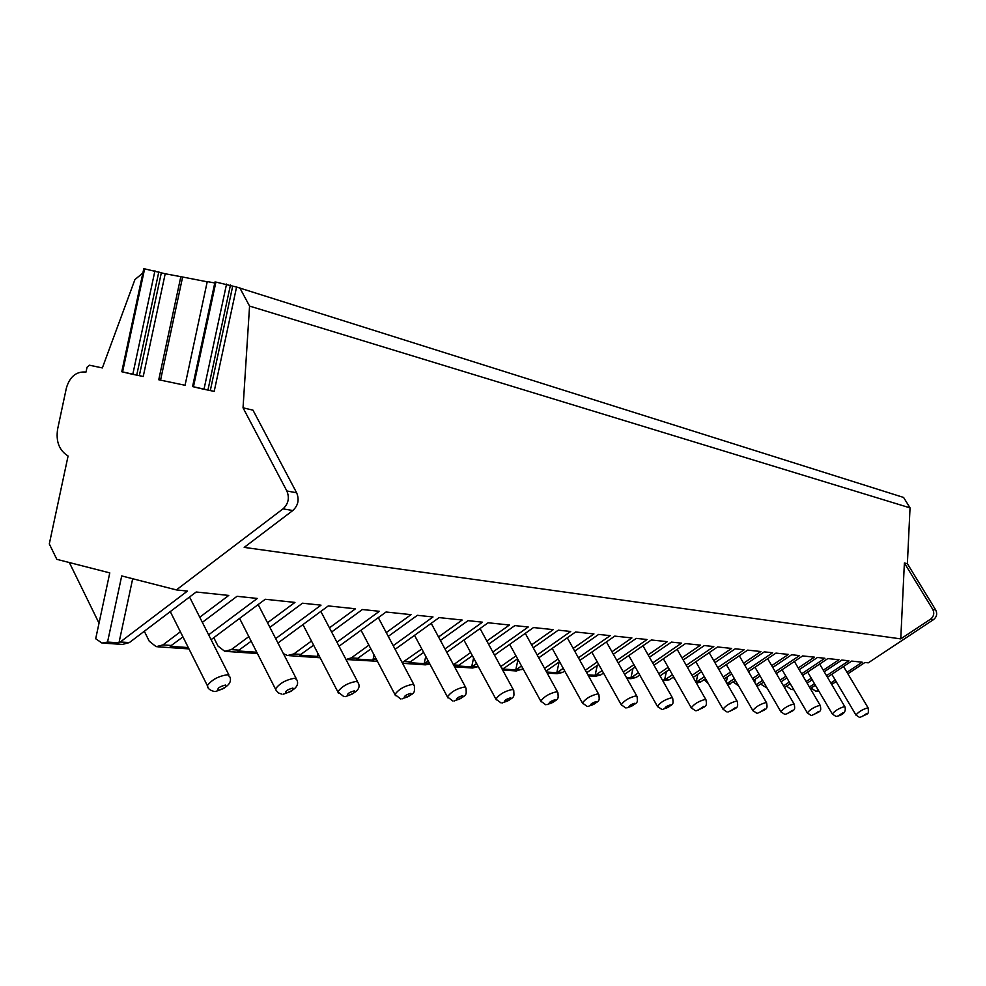 <?xml version="1.0" encoding="UTF-8"?>
<svg xmlns="http://www.w3.org/2000/svg" width="986" height="986" viewBox="0 0 986 986"><rect width="100%" height="100%" fill="white"/><g stroke="black" fill="none" stroke-linecap="round" stroke-linejoin="round"><path stroke-width="1.48" d="M207.22 281.799L180.832 276.672L158.758 379.758L185.048 385.279L207.257 281.577L214.775 282.982M214.985 282.045L215.897 282.07L193.453 386.771L192.578 386.586L200.873 388.595L214.196 391.393L236.578 287.037L903.595 497.449L910.041 507.876L249.569 306.079L239.66 287.604M142.871 273.023L134.934 279.556L102.359 367.926L89.504 365.227L87.039 367.236L86.004 372.067C76.341 371.241 69.796 376.566 66.382 388.028L57.669 428.885C55.709 441.408 59.185 450.442 68.083 456.013L49.3 543.939L56.818 559.333L109.779 572.891L95.691 638.743L101.977 643.045L107.548 642.059L121.709 575.935L176.371 589.911L283.007 508.862C288.405 503.846 289.687 497.893 286.852 490.979L243.037 407.822L249.569 306.079M143.771 268.821L144.622 268.845L122.584 371.907L121.771 371.734L130.312 373.793L143.229 376.504L165.204 273.763L180.832 276.672M182.583 277.214L160.545 380.14M144.622 268.845L165.204 273.763M215.897 282.07L236.578 287.037M122.584 371.907L143.229 376.504M193.453 386.771L214.196 391.393M99.019 623.164L69.34 562.538M180.389 631.792L162.949 644.906L156.17 646.693L149.256 641.22L144.313 631.25M248.866 636.586L231.303 649.614L224.734 651.315L218.017 646.077L213.777 637.683M675.632 680.34L673.29 677.135M708.355 683.655L704.14 679.613M738.637 685.96L733.214 681.93M766.714 687.834L760.637 684.099M793.607 689.424L791.339 689.497L786.569 686.133M176.371 589.911L187.426 591.082L120.329 641.972L129.339 642.589L196.165 592.007L228.752 595.433L199.764 617.224M847.874 673.783L864.919 662.481L868.272 662.838L933.532 619.602L930.611 619.109L900.76 638.891L244.195 547.39L292.805 510.526C298.179 505.547 299.448 499.631 296.626 492.766L252.983 410.151L243.037 407.822M831.716 684.494L836.153 681.548M830.841 683.002L835.265 680.069M846.986 672.292L862.208 662.198L851.682 661.088L827.414 677.209M810.319 688.573L815.385 685.208M809.42 687.045L814.473 683.668M826.514 675.669L848.884 660.793L841.822 660.053L824.21 671.774M807.127 683.15L812.193 679.785M806.203 681.572L811.268 678.208M823.285 670.197L838.975 659.745L827.846 658.574L802.592 675.435M784.474 687.525L790.242 683.68M783.525 685.899L789.293 682.053M801.643 673.795L824.9 658.266L817.431 657.477L799.215 669.667M781.122 681.77L786.877 677.924M780.136 680.106L785.891 676.248M798.229 667.99L814.411 657.157L802.641 655.924L776.327 673.574M757.051 686.404L763.632 682.09M756.089 684.74L762.634 680.352M775.316 671.836L799.523 655.591L791.622 654.753L772.753 667.448M753.55 680.352L760.083 675.965M752.515 678.578L759.047 674.19M771.718 665.661L788.43 654.421L775.957 653.102L748.485 671.626M727.791 684.987L735.445 680.426M726.978 683.569L734.373 678.578M747.425 669.777L772.642 652.757L764.273 651.869L744.701 665.094M724.291 678.898L731.674 673.906M723.194 677L730.589 672.008M743.604 663.196L760.884 651.512L747.647 650.119L718.93 669.593M696.449 683.125L700.726 681.93L705.508 678.688M697.866 674.202L696.116 682.226L704.374 676.716M717.796 667.621L744.134 649.749L735.236 648.813L714.924 662.617M693.17 677.394L701.514 671.725M692.012 675.373L700.356 669.704M713.753 660.595L731.624 648.431L717.549 646.952L687.488 667.448M662.826 680.833L669.42 679.773L673.672 676.877M666.425 671.478L664.552 680.069L672.464 674.769M686.281 665.34L713.815 646.557L704.349 645.559L683.224 659.991M660.016 675.866L669.432 669.432M658.784 673.697L668.2 667.263M681.992 657.822L700.504 645.152L685.517 643.575L653.977 665.217M626.923 678.417L630.941 678.688L636.106 677.481L639.729 674.991M632.963 668.557L630.954 677.776L638.46 672.723M652.695 662.949L681.523 643.155L671.429 642.096L649.441 657.218M624.606 674.301L635.23 666.992M623.3 671.971L633.912 664.675M648.122 654.889L667.337 641.664L651.327 639.976L618.185 662.863M588.445 675.829L595.273 676.285L600.573 675.028L603.494 673.019M597.269 665.402L595.113 675.336L602.126 670.591M616.817 660.435L647.075 639.52L636.278 638.386L613.354 654.26M586.719 672.711L598.687 664.428M585.327 670.209L597.282 661.914M611.949 651.758L631.903 637.93L614.771 636.118L579.867 660.398M547.131 673.044L557.164 673.721L562.599 672.415L564.695 670.961M559.124 662L556.794 672.723L563.24 668.348M578.412 657.785L610.211 635.637L598.65 634.417L574.702 651.13M546.071 671.121L559.567 661.692M544.58 668.409L558.076 658.993M573.199 648.431L593.954 633.924L575.59 631.989L538.75 657.822M502.638 670.036L516.331 670.961L523.061 668.816M517.995 659.548L515.752 669.913L521.52 665.981M537.185 654.987L570.697 631.471L558.286 630.165L533.229 647.79M515.752 669.913L502.86 669.038L517.576 658.796M500.752 666.585L515.986 655.875M531.614 644.869L553.245 629.635L533.5 627.552L494.504 655.111M473.6 657.933L471.653 666.906L472.787 666.228L478.247 666.61L472.504 668.015L454.595 666.807M472.787 666.228L476.632 663.516M492.84 652.042L528.237 626.997L514.865 625.592L488.588 644.24M471.653 666.906L457.787 665.957L472.405 655.715M453.486 664.749L470.679 652.535M486.85 641.06L509.442 625.013L488.144 622.77L446.781 652.276M425.755 656.356L424.177 663.664L428.195 660.928M444.982 648.936L482.462 622.178L468.03 620.65L440.409 640.432M424.177 663.664L409.215 662.641L423.66 652.436M402.189 662.629L421.811 648.973M438.548 636.968L462.163 620.034L439.14 617.606L395.127 649.318M374.039 654.889L372.905 660.164L375.802 658.217M393.192 645.67L433.002 616.965L417.374 615.313L388.262 636.377M372.905 660.164L356.71 659.067L370.909 648.924M346 659.523L351.336 657.872L368.912 645.14M386.253 632.581L411.014 614.648L386.044 612.01L339.048 646.224M317.96 653.545L317.356 656.38L318.909 655.382M336.953 642.219L379.363 611.308L362.38 609.521L331.629 632.014M317.356 656.38L299.769 655.172L313.622 645.189M283.401 653.632L287.493 655.542L293.865 653.915L311.465 641.023M329.447 627.848L355.465 608.793L328.289 605.922L277.941 643.008M275.673 638.608L321.017 605.157L302.492 603.21L269.893 627.355M256.865 652.251L237.823 650.945L251.208 641.183M267.526 622.745L294.95 602.409L265.246 599.278L211.103 639.68M208.638 634.811L257.297 598.44L237.022 596.308L202.34 622.339M188.301 647.568L170.159 646.335L182.94 636.894M933.532 619.602C936.786 616.94 937.501 613.699 935.665 609.903L907.379 563.696L910.041 507.876M907.379 563.696L904.384 562.994L900.76 638.891M664.552 680.069L662.309 679.921M630.954 677.776L626.381 677.468M595.113 675.336L587.902 674.843M556.794 672.723L546.564 672.021M402.547 663.295L425.311 664.835L429.921 664.145M346.579 659.523L377.416 661.286M288.96 655.641L320.154 657.773M811.108 688.043L815.668 691.137L818.7 690.841M103.567 643.143L122.449 644.425L129.339 642.589M132.691 578.745L118.961 642.835L120.329 641.972M118.961 642.835L107.548 642.059M781.738 681.363L781.504 682.435M755.375 679.132L754.684 682.3M727.458 676.753L726.251 682.3M930.611 619.109C933.878 616.435 934.592 613.181 932.744 609.36L904.384 562.994M161.334 272.802L139.334 375.629M154.95 270.756L132.851 374.064M158.845 271.729L136.771 374.939M226.558 284.054L204.053 388.989M230.453 285.028L207.972 389.877M232.721 286.063L210.314 390.518M283.007 508.862L292.805 510.526M756.693 685.775L758 685.874M727.076 683.742L730.207 683.951M697.077 681.671L700.726 681.93M665.538 679.502L669.42 679.773M631.964 677.197L636.106 677.481M596.148 674.732L600.573 675.028M557.866 672.095L562.599 672.415M516.837 669.272L521.914 669.617M501.64 668.225L503.957 668.385M453.572 664.909L458.921 665.279M425.336 662.962L429.44 663.245M404.309 661.52L410.386 661.939M374.101 659.437L376.529 659.609M351.336 657.872L357.918 658.328M293.865 653.915L301.013 654.408M231.303 649.614L239.105 650.144M162.949 644.906L171.49 645.485M286.852 490.979L296.626 492.766M832.43 714.184L832.32 714.012C834.957 710.696 839.012 708.231 844.484 706.605L844.953 706.888C846.259 711.744 843.511 714.887 836.707 716.341M838.482 715.7L843.166 712.631L838.482 715.7M856.045 715.183L855.959 715.035C858.547 711.83 862.491 709.415 867.803 707.812L868.235 708.071C868.53 715.133 869.073 712.816 860.211 717.278M861.949 716.662L866.521 713.667L861.949 716.662M807.46 713.125L807.337 712.927C810.036 709.501 814.202 706.962 819.834 705.335L820.34 705.643C821.264 711.978 821.104 710.844 811.86 715.343M813.684 714.69L818.479 711.522L813.684 714.69M781.023 712.003L780.887 711.781C783.636 708.219 787.913 705.631 793.73 703.992L794.285 704.337C795.197 710.721 795.123 709.698 785.559 714.283M787.42 713.617L792.325 710.364L787.42 713.617M752.971 710.807L752.836 710.549C755.646 706.863 760.046 704.201 766.036 702.562L766.652 702.944C767.552 709.402 767.527 708.515 757.667 713.174M759.565 712.471L764.594 709.119L759.565 712.471M723.182 709.55L723.021 709.242C725.893 705.421 730.429 702.685 736.616 701.034L737.294 701.477C738.218 707.923 738.07 707.406 728.025 711.978M729.973 711.263L735.137 707.8L729.973 711.263M691.469 708.207L691.272 707.849C694.23 703.881 698.901 701.071 705.286 699.419L706.038 699.912C706.913 706.383 706.974 706.013 696.461 710.721M698.458 709.982L703.77 706.407L698.458 709.982M657.637 706.765L657.415 706.358C660.46 702.229 665.279 699.345 671.873 697.694L672.698 698.248C673.426 704.854 674.104 704.214 662.814 709.365M664.847 708.601C668.446 707.455 670.258 706.222 670.307 704.916C666.696 706.062 664.884 707.295 664.847 708.601M621.476 705.236L621.217 704.743C624.348 700.454 629.327 697.496 636.155 695.845L637.067 696.486C637.671 703.166 638.694 702.574 626.837 707.923M628.92 707.135C632.692 705.939 634.565 704.67 634.528 703.314C630.757 704.509 628.883 705.779 628.92 707.135M582.726 703.585L582.43 703.018C585.672 698.556 590.824 695.5 597.886 693.861L598.896 694.6C599.389 701.317 600.696 700.873 588.285 706.383M590.429 705.569C594.385 704.337 596.308 703.006 596.197 701.601C592.229 702.833 590.306 704.152 590.429 705.569M541.104 701.822L540.772 701.145C544.124 696.498 549.461 693.355 556.77 691.741L557.891 692.591C558.335 699.296 559.703 699.197 546.885 704.719M549.079 703.868C553.257 702.599 555.229 701.231 555.019 699.764C550.841 701.046 548.857 702.414 549.079 703.868M496.278 699.912L495.896 699.123C499.384 694.267 504.918 691.038 512.486 689.448L513.743 690.447C513.989 697.225 515.74 697.262 502.293 702.932M504.549 702.057C508.961 700.738 510.995 699.308 510.674 697.78C506.249 699.111 504.216 700.528 504.549 702.057M447.878 697.866L447.434 696.905C451.07 691.839 456.814 688.536 464.652 686.983L466.07 688.142C466.107 694.908 468.276 695.204 454.139 701.009M456.456 700.085C461.115 698.717 463.223 697.238 462.767 695.648C458.096 697.016 455.988 698.495 456.456 700.085M395.435 695.635L394.918 694.489C398.738 689.202 404.704 685.812 412.826 684.296L414.416 685.677C414.145 692.603 416.856 692.948 401.968 698.914M404.359 697.965C409.301 696.535 411.47 694.994 410.866 693.331C405.912 694.76 403.742 696.301 404.359 697.965M338.432 693.22L337.828 691.827C341.859 686.318 348.083 682.842 356.488 681.388L358.288 683.015C360.999 688.327 356.661 692.862 345.26 696.646M347.713 695.648C352.988 694.169 355.231 692.554 354.455 690.816C349.167 692.295 346.924 693.91 347.713 695.648M276.24 690.57L275.55 688.881C279.827 683.138 286.31 679.588 295.011 678.208L297.045 680.155C299.276 685.788 294.728 690.459 283.389 694.156M285.928 693.121C291.56 691.58 293.877 689.892 292.891 688.068C287.246 689.608 284.929 691.297 285.928 693.121M208.12 687.686L207.343 685.603C211.891 679.637 218.67 676.014 227.68 674.732L229.972 677.074C232.092 682.891 227.31 687.673 215.638 691.445M218.251 690.36C224.278 688.746 226.681 686.983 225.461 685.048C219.41 686.663 217.006 688.438 218.251 690.36M935.665 609.903L932.744 609.36M121.771 371.734L143.796 268.71M192.578 386.586L215.01 281.934M793.742 689.658L792.387 689.571M257.506 653.521L226.25 651.413M188.967 648.899L157.735 646.804M818.996 691.359L816.691 691.211M835.808 716.317L832.32 714.012L807.645 672.058M844.842 706.715L819.649 664.046M859.336 717.266L855.959 715.035L831.839 674.276M868.136 707.911L843.535 666.499M810.948 715.331L807.337 712.927L782.071 669.716M820.229 705.446L794.396 661.458M784.61 714.271L780.887 711.781L755.005 667.226M794.149 704.103L767.65 658.71M756.681 713.161L752.836 710.549L726.3 664.589M766.492 702.685L739.303 655.776M727.015 711.966L723.021 709.242L695.82 661.779M737.109 701.169L709.18 652.658M695.426 710.709L691.272 707.849L663.368 658.771M705.828 699.555L677.135 649.33M661.742 709.353L657.415 706.358L628.772 655.554M672.464 697.841L642.946 645.756M625.728 707.911L621.217 704.743L591.797 652.103M636.796 696.005L606.427 641.923M587.138 706.37L582.43 703.018L552.197 648.381M598.576 694.033L567.295 637.806M545.689 704.719L540.772 701.145L509.688 644.388M557.521 691.913L525.279 633.357M501.061 702.932L495.896 699.123L463.925 640.05M513.299 689.633L480.046 628.55M452.857 700.997L447.434 696.905L414.527 635.341M465.54 687.168L431.202 623.325M400.649 698.914L394.918 694.489L361.036 630.214M413.8 684.494L378.316 617.63M343.892 696.634L337.828 691.827L302.936 624.594M357.536 681.585L320.844 611.406M281.984 694.156L278.409 692.948L276.154 690.41L239.598 618.419M296.145 678.417L258.172 604.566M214.172 691.445C209.735 690.274 207.467 688.327 207.343 685.603L170.282 611.603M228.888 674.929L189.559 597.011"/></g></svg>
